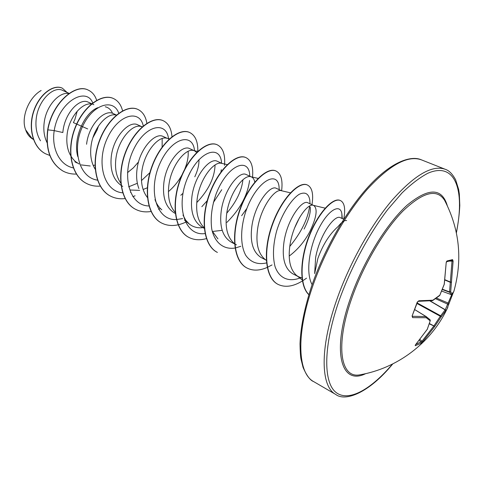 <?xml version="1.0" encoding="UTF-8"?>
<svg xmlns="http://www.w3.org/2000/svg" width="484" height="484" viewBox="0 0 484 484"><rect width="100%" height="100%" fill="white"/><g stroke="black" fill="none" stroke-linecap="round" stroke-linejoin="round"><path stroke-width="0.73" d="M417.262 302.095L418.866 300.776L432.871 300.201L439.829 295.186L444.161 284.398M439.823 295.276L444.288 284.241L446.188 262.818L446.944 260.991L452.564 259.618L452.05 260.386L446.502 261.753M447.857 307.225L446.974 309.088C430.615 343.313 397.11 368.397 359.818 374.84L361.705 374.489L359.818 374.84C340.494 378.694 334.874 345.612 351.892 297.914C363.442 264.954 384.042 230.172 403.063 210.909C423.076 191.948 436.925 188.409 444.602 200.303L445.492 201.997L444.602 200.303C459.649 229.495 462.716 259.914 453.804 291.549L454.24 290.061M415.992 344.293L421.842 341.45L433.833 326.053L440.325 316.258L441.19 316.832L434.789 326.397L422.714 341.885L421.104 343.307L415.224 345.697L415.49 344.808L427.281 329.259L430.173 320.862L426.301 317.734L412.628 317.619L412.09 316.052L417.16 302.355M343.791 219.258L340.355 217.685C334.88 214.17 319.761 234.534 315.641 257.44L314.667 273.587L317.849 258.529C322.81 244.747 329.537 234.105 338.038 226.597C341.65 222.089 344.511 220.087 346.623 220.595M87.689 128.932L73.411 122.621L74.875 119.469L77.21 111.181M68.897 93.587C59.641 91.361 45.895 105.748 44.111 123.269C43.3 130.523 44.286 136.996 47.075 142.701M76.889 151.801L77.301 151.607M92.928 137.662L97.066 130.081L98.585 125.852M69.17 93.4L62.708 90.435C53.791 85.529 37.897 100.218 36.155 119.342C35.344 127.576 36.796 134.721 40.511 140.777M91.621 104.048C82.57 102.1 68.97 116.88 67.082 134.625C65.891 146.374 68.698 155.376 75.504 161.62L79.049 163.979M81.173 164.905L90.218 165.994M93.23 165.516L94.985 165.062M116.348 115.125L115.978 115.047C107.206 112.536 93.037 127.909 90.992 146.434C89.945 155.376 91.349 162.963 95.191 169.2M127.498 172.661L133.409 167.803L138.545 161.898M137.662 124.812C129.452 120.183 113.577 136.294 111.29 156.465C109.856 170.937 113.667 180.925 122.73 186.425M142.411 126.965L140.802 126.403C132.32 123.874 118.072 139.761 115.888 158.734C114.696 168.783 116.396 177.011 120.988 183.418M130.432 190.006L139.664 190.375M143.107 189.504L147.293 187.792M163.132 136.488C155.285 131.969 139.501 148.624 137.045 169.188C136.113 176.394 136.724 182.837 138.866 188.524M169.454 138.823L166.629 138.212C158.48 135.689 144.172 152.121 141.836 171.56C140.517 182.383 142.369 191.023 147.396 197.478M180.816 195.282L182.976 193.322M194.06 150.633L189.674 148.624C182.153 144.335 166.49 161.541 163.907 182.462C162.243 197.466 165.818 207.678 174.639 213.093L175.299 213.432M197.732 151.444L193.527 150.518C185.747 148.001 171.409 165.014 168.91 184.936C167.428 196.8 169.521 205.936 175.19 212.349M213.353 202.56L221.757 189.698M217.322 161.317C210.219 157.137 194.749 174.978 191.954 196.322C190.151 211.611 193.588 221.932 202.264 227.286L204.26 228.315M227.256 164.627L221.563 163.344C214.194 160.851 199.85 178.481 197.176 198.906C195.512 211.889 197.853 221.497 204.212 227.74M212.379 231.491L222.21 230.33M241.643 215.707L246.888 208.404M246.181 174.555C239.58 170.531 224.231 189.002 221.255 210.8C219.3 226.421 222.592 236.845 231.122 242.073M258.117 178.402L250.809 176.727C243.906 174.264 229.585 192.559 226.718 213.498C224.885 227.347 227.341 237.293 234.093 243.331L234.807 243.857M281.634 190.775L276.34 188.343C270.199 184.61 255.044 203.752 251.91 225.949C249.823 241.837 252.932 252.382 261.239 257.591L265.656 259.86M290.4 192.826L281.337 190.702C274.954 188.294 260.701 207.291 257.627 228.775C255.649 243.016 257.996 253.114 264.675 259.079L266.297 260.368M289.202 256.06C297.642 249.732 304.49 241.631 309.742 231.763C316.584 217.473 317.909 208.713 313.729 205.482L313.245 205.307C307.449 202.965 293.292 222.725 290.001 244.771C287.859 259.424 290.079 269.679 296.656 275.541L298.634 276.806L302.24 278.016M313.475 205.361L307.848 202.79C302.258 199.245 287.399 219.137 284.011 241.806C281.748 258.014 284.665 268.674 292.76 273.787L298.634 276.806M88.27 102.172C79.939 97.544 64.42 112.766 62.841 132.525L54.208 130.607C59.018 100.484 87.005 86.509 92.777 103.128M116.432 115.059L113.195 113.577C104.659 108.882 88.717 124.473 86.575 144.256M194.804 176.811C197.768 170.35 199.154 164.614 198.954 159.605M196.667 152.472L194.61 150.887M254.759 182.153C254.294 179.503 253.229 177.785 251.571 176.993M304.091 229.059C308.78 219.79 310.831 212.452 310.232 207.043M33.245 139.319C29.724 137.474 27.195 134.322 25.658 129.857C20.691 117.685 28.707 97.514 41.128 90.502M25.658 129.857L31.545 137.849L33.444 139.495M73.471 167.924C59.847 165.395 51.364 148.897 54.208 130.607L47.868 129.845C52.466 102.523 75.692 83.278 88.263 90.109C92.323 92.02 95.136 95.481 96.715 100.503M49.828 155.467L45.544 153.779C32.555 147.209 28.066 127.08 34.164 110.298C40.142 93.406 54.141 84.18 62.375 88.203L67.058 92.432M47.674 129.748C45.278 149.598 50.384 163.368 62.993 171.07L63.18 171.167C50.572 163.471 45.466 149.695 47.868 129.845L47.674 129.748C52.272 102.433 75.498 83.194 88.076 90.018L88.173 90.06M45.454 153.73L45.363 153.682C32.374 147.112 27.878 126.99 33.977 110.207C39.96 93.315 53.954 84.095 62.188 88.118L62.285 88.161M299.59 217.534L294.538 228.103M217.957 238.902L212.18 231.049M242.926 179.752C241.704 190.781 236.319 201.919 226.772 213.178M204.181 227.426C198.464 228.454 193.509 227.335 189.304 224.056L185.687 220.159L182.97 215.041M215.053 164.977C214.648 177.616 208.556 190.151 196.776 202.584M161.844 209.826C158.831 207.352 156.544 203.946 154.983 199.608M188.119 151.329C188.566 156.501 187.453 162.412 184.779 169.067M182.026 174.827C178.499 181.282 173.962 186.878 168.42 191.622M162.17 138.527L162.134 147.027M149.919 172.643L141.479 180.586M137.353 183.291L128.611 186.83M77.718 156.435C72.66 137.873 84.948 112.312 97.804 107.696M105.24 106.77C108.567 107.527 111.005 109.711 112.554 113.317M118.725 113.256C113.819 98.192 92.789 103.818 82.419 126.784C71.741 149.532 79.061 177.652 97.49 180.139M143.282 125.937C139.864 109.184 118.471 113.946 107.406 138.037C96.013 161.898 103.509 191.404 122.682 192.826M130.492 192.42L130.892 192.336M168.553 138.999C166.665 120.649 145.049 124.648 133.354 149.961C121.327 175.02 129.059 205.803 148.951 205.954M187.617 177.791L190.714 171.324M194.507 150.736C193.031 132.144 171.384 137.262 159.799 163.786C147.874 190.085 156.157 220.825 176.37 219.536M176.575 219.53L182.625 218.593M201.834 206.692L207.231 200.685M220.946 171.953L221.309 169.678M221.563 163.241C220.752 144.165 199.051 150.264 187.477 178.13C175.565 205.773 184.416 236.531 205.034 233.566M226.881 222.41C240.016 209.282 247.584 195.324 249.575 180.532M249.75 176.043L249.75 176.043C249.514 156.628 227.776 164.118 216.312 193.418C211.804 205.936 210.28 217.8 211.744 229.011C214.612 242.714 223.632 249.835 235.042 248.038M235.272 247.996L240.838 246.289M279.165 189.637L279.093 187.502C278.149 169.479 256.429 180.665 245.89 211.175C240.379 227.831 240.106 245.327 245.86 255.498C250.875 262.443 257.76 264.917 266.509 262.927M289.753 246.471C301.223 232.501 307.866 219.022 309.675 206.027M309.905 202.022L309.766 199.825C308.514 193.497 305.017 191.646 299.263 194.278C291.501 199.106 282.021 213.468 276.691 230.826C273.067 244.384 272.504 256.248 275.003 266.424C279.165 278.536 289.111 282.511 300.794 277.671M341.964 218.423L341.867 213.825C340.379 203.462 328.739 209.227 319.095 227.934C309.379 246.507 305.362 272.819 312.126 284.677M63.18 171.167C67.264 173.29 71.711 174.258 76.508 174.071M122.579 110.836C121.048 104.768 117.999 100.666 113.444 98.524C102.112 93.14 83.296 106.305 74.966 128.605C66.465 150.814 71.475 175.867 86.346 183.376C90.581 185.566 95.209 186.479 100.23 186.11M146.876 123.317C145.702 116.354 142.689 111.713 137.849 109.408C126.838 104.151 108.126 117.812 99.662 140.602C91.028 163.302 95.741 188.663 110.449 196.074C114.883 198.361 119.76 199.196 125.084 198.579M132.834 196.686L135.042 195.796M171.977 136.718C171.336 128.587 168.432 123.257 163.247 120.734C152.593 115.628 134.014 129.815 125.404 153.113C116.638 176.327 121.018 201.997 135.538 209.294C140.197 211.689 145.351 212.416 151.008 211.478M158.571 209.282L160.277 208.531M197.805 151.704C198.083 141.788 195.379 135.393 189.704 132.531C179.437 127.594 161.021 142.338 152.272 166.163C143.361 189.909 147.378 215.9 161.68 223.07C168.747 226.554 176.678 226.294 185.475 222.283M224.509 165.334C225.387 154.602 222.979 147.765 217.28 144.825C207.454 140.076 189.232 155.412 180.326 179.794C171.276 204.097 174.893 230.408 188.941 237.432C194.108 240.058 199.928 240.451 206.402 238.606M252.527 177.12C253.441 166.841 251.281 160.355 246.053 157.657C236.712 153.107 218.72 169.079 209.663 194.042C200.461 218.931 203.631 245.557 217.395 252.424L217.274 252.358M281.609 190.756C282.91 180.229 281.077 173.665 276.098 171.058C267.295 166.732 249.575 183.376 240.36 208.949C231.007 234.45 233.687 261.408 247.118 268.082C252.932 270.979 259.624 270.762 267.204 267.428M267.428 267.331L272.026 264.929M311.986 204.684C313.638 194.072 312.144 187.532 307.509 185.063C299.306 180.986 281.9 198.355 272.522 224.57C263.006 250.712 265.147 277.998 278.209 284.465C286.304 288.204 295.748 286.104 306.541 278.149M343.725 219.228C345.655 208.882 344.554 202.663 340.44 200.57C333.434 197.157 318.424 212.645 309.27 236.222C300.019 259.757 299.493 285.548 308.883 294.587M113.341 98.476L113.244 98.433C101.912 93.049 83.091 106.208 74.766 128.502C66.266 150.718 71.275 175.765 86.152 183.273L86.249 183.321M137.746 109.36L137.644 109.311C126.627 104.06 107.914 117.715 99.45 140.499C90.823 163.199 95.529 188.554 110.243 195.966L110.346 196.02M163.144 120.685L163.035 120.637C152.369 115.531 133.79 129.712 125.187 153.005C116.42 176.212 120.806 201.882 135.326 209.179L135.435 209.239M189.589 132.477L189.48 132.428C179.207 127.492 160.791 142.229 152.043 166.054C143.137 189.795 147.154 215.779 161.456 222.949L161.571 223.009M217.165 144.776L217.044 144.722C207.213 139.967 188.99 155.303 180.09 179.679C171.04 203.976 174.657 230.281 188.712 237.305L188.827 237.366M245.933 157.602L245.811 157.548C236.464 152.998 218.466 168.964 209.415 193.921C200.213 218.804 203.389 245.43 217.153 252.291M275.971 170.997L275.844 170.943C267.035 166.617 249.314 183.254 240.1 208.822C230.747 234.316 233.433 261.275 246.87 267.948L246.997 268.015M307.376 185.003L307.243 184.942C299.027 180.865 281.627 198.228 272.244 224.437C262.733 250.573 264.881 277.852 277.943 284.326L278.076 284.392M340.294 200.509L340.155 200.443C333.113 197.012 318 212.67 308.859 236.398C299.626 260.083 299.269 285.881 308.852 294.683M452.564 259.618L453.109 261.1L449.327 261.112M453.109 261.1L450.695 291.749L449.545 291.9L452.02 261.166M412.265 316.288L426.095 316.548L426.301 317.734L425.999 316.548L414.849 309.706M417.02 303.51L440.325 316.258L445.256 309.748L451.881 294.32M451.003 294.52L449.545 291.9L442.449 289.226M432.527 300.661L439.672 295.555M446.188 262.818L444.221 284.156M431.94 300.679L418.285 301.326L418.866 300.776M446.375 261.784L446.188 262.758M418.261 301.326L417.414 302.294L412.09 316.052M446.944 260.991L446.514 261.729M412.416 316.415L412.628 317.619M444.947 280.061L450.368 282.341L451.53 282.124L450.453 282.057L444.99 279.758M426.259 316.675L430.064 319.755L430.173 320.862L430.064 319.755L426.198 316.621L414.867 309.657L426.083 316.542M441.698 291.084L450.937 294.496L452.062 294.012L450.695 291.749L449.563 292.257L442.328 289.529M430.336 320.426L427.457 328.836M441.692 291.09L450.967 294.52L451.923 294.278L453.804 291.549L451.318 294.556M427.39 329.162L415.49 344.808M415.611 344.675L415.284 345.05M415.411 344.941L415.224 345.697M448.408 305.156L453.302 292.536L449.055 303.444L436.423 298.035M419.344 340.391L421.044 342.158L421.104 343.307M430.216 300.927L445.256 309.748L445.673 310.843L446.974 309.088L448.426 305.029L447.93 304.242L435.497 298.695M420.021 339.556L422.714 341.885M429.356 323.869L434.789 326.397L429.459 323.56M417.202 302.972L440.652 315.792L441.19 316.832L445.673 310.843L445.117 309.851L429.949 300.945M365.668 373.648C341.347 385.875 331.159 352.304 350.628 297.787C363.284 261.56 386.716 223.529 407.135 205.168C428.57 187.55 441.959 187.707 447.283 205.633M392.482 364.077C370.653 389.856 348.099 402.567 335.618 392.107C323.215 381.67 323.36 345.885 338.957 300.927C350.561 268.336 368.62 234.583 387.751 209.475L401.944 193.025C411.231 184.023 419.888 177.428 427.923 173.23C455.42 161.226 465.172 190.315 456.333 232.635M313.65 381.598L335.781 394.478C320.789 386.74 319.507 348.958 336.543 300.364C349.152 264.034 370.69 225.381 392.082 200.225C414.552 174.984 432.254 164.669 445.177 169.267L421.37 159.835C407.831 154.989 389.747 164.869 367.12 189.468C345.606 214.007 324.304 251.916 312.162 287.768C295.742 335.702 297.95 373.43 313.65 381.598C310.19 380.376 306.662 375.657 303.075 367.435L300.981 359.031C300.503 356.672 300.177 351.65 300.001 343.973C300.6 327.608 304.382 308.598 311.345 286.945C324.195 248.885 347.56 208.658 370.212 184.713C393.262 160.367 412.023 155.546 421.37 159.835M335.781 394.478C345.261 401.871 368.844 393.147 392.736 363.95M74.851 161.825L77.101 162.975M231.104 242.109L236.476 244.868M88.276 102.154L93.872 104.719M137.668 124.793L142.217 126.875M163.138 136.464L167.246 138.345M217.334 161.299L222.011 163.447M246.193 174.53L251.178 176.811M302.53 280.175L296.656 275.541M325.49 208.235L313.245 205.307M234.54 243.694L234.093 243.331M189.304 224.062L184.531 220.153M142.623 126.784L140.802 126.403M279.093 187.502L279.147 189.631M309.766 199.825L310.014 203.782M341.867 213.825L342.309 218.58M456.388 232.907C458.263 223.082 459.401 213.922 459.8 205.44L459.334 193.993L458.644 189.438L455.68 179.915C452.516 173.998 449.019 170.447 445.177 169.267M412.35 315.973L412.217 316.342"/></g></svg>
